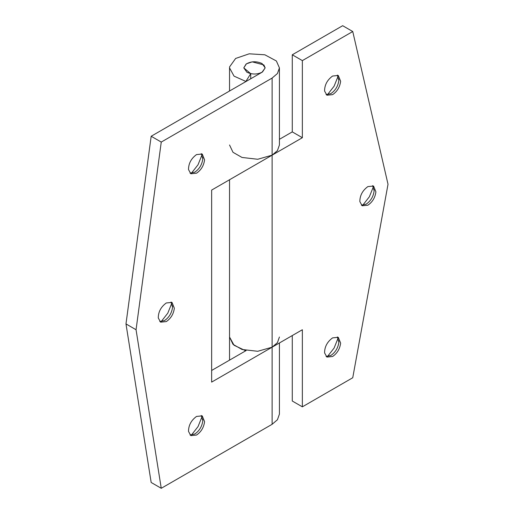 <?xml version="1.0" encoding="UTF-8"?>
<svg xmlns="http://www.w3.org/2000/svg" width="514" height="514" viewBox="0 0 514 514"><rect width="100%" height="100%" fill="white"/><g stroke="black" fill="none" stroke-linecap="round" stroke-linejoin="round"><path stroke-width="0.77" d="M246.084 64.07C251.025 61.198 256.338 61.018 262.037 63.524L265.173 67.887L262.487 71.973C257.495 74.594 252.303 74.684 246.919 72.249L243.79 67.887L246.084 64.07M361.348 205.15L366.103 204.193C370.703 201.064 373.389 196.599 374.147 190.803L372.618 185.638M367.863 205.214C372.47 202.079 375.149 197.62 375.914 191.825L373.562 186.029L367.863 186.595C362.531 190.501 359.858 195.5 359.851 201.591L362.164 205.78L367.863 205.214M374.147 190.803L374.141 189.582M362.698 205.292L369.367 196.772L373.408 186.736M326.075 94.589L330.823 93.638C335.43 90.503 338.116 86.044 338.874 80.248L337.338 75.076M332.59 94.653C337.197 91.524 339.876 87.059 340.634 81.263L338.289 75.468L332.59 76.033C327.251 79.946 324.585 84.945 324.578 91.029L326.891 95.218L332.59 94.653M338.874 80.248L338.867 79.027M327.424 94.73L334.094 86.211L338.135 76.175M326.075 356.44L330.823 355.482C335.43 352.353 338.116 347.894 338.874 342.099L337.338 336.927M332.59 356.504C337.197 353.375 339.876 348.91 340.634 343.114L338.289 337.319L332.59 337.884C327.251 341.791 324.585 346.796 324.578 352.88L326.891 357.069L332.59 356.504M338.874 342.099L338.867 340.878M327.424 356.581L334.094 348.062L338.135 338.026M292.273 335.552L292.273 401.016L302.354 406.837L302.354 329.737L272.118 347.194L257.739 351.287L242.01 349.481L232.996 344.329L229.54 337.011L229.54 179.752M279.423 139.313L292.273 131.892L302.354 137.713L272.118 155.17L257.739 159.263L242.01 157.457L232.996 152.305L229.54 144.987M292.273 131.892L292.273 54.792L302.354 60.613L352.745 31.521L388.019 184.263L352.745 377.745L302.354 406.837M292.273 54.792L342.671 25.7L352.745 31.521M302.354 137.713L302.354 60.613M159.777 321.526L164.531 320.569C169.132 317.44 171.817 312.975 172.576 307.179L171.046 302.014M166.292 321.591C170.899 318.455 173.578 313.996 174.342 308.201L171.997 302.405L166.292 302.971C160.959 306.877 158.286 311.876 158.28 317.967L160.593 322.156L166.292 321.591M172.576 307.179L172.569 305.958M161.126 321.668L167.795 313.148L171.837 303.112M190.013 173.147L194.767 172.19C199.368 169.061 202.053 164.596 202.812 158.8L201.282 153.635M196.528 173.205C201.135 170.076 203.814 165.611 204.578 159.822L202.227 154.02L196.528 154.585C191.195 158.498 188.522 163.497 188.516 169.581L190.829 173.771L196.528 173.205M202.812 158.8L202.805 157.58M191.362 173.282L198.031 164.763L202.073 154.727M190.013 434.992L194.767 434.041C199.368 430.905 202.053 426.447 202.812 420.651L201.282 415.479M196.528 435.056C201.135 431.927 203.814 427.462 204.578 421.666L202.227 415.871L196.528 416.436C191.195 420.349 188.522 425.348 188.516 431.432L190.829 435.621L196.528 435.056M202.812 420.651L202.805 419.43M191.362 435.133L198.031 426.614L202.073 416.578M245.737 81.662L250.729 73.669L250.729 78.777M250.729 73.669L243.79 67.887L246.405 63.839L252.213 61.853L263.862 64.931L265.173 67.887L262.037 72.249L151.174 136.255L161.255 142.076L272.118 78.07L272.118 155.17L211.646 190.084L211.646 382.108L272.118 347.194L272.118 424.294L161.255 488.3L136.056 329.737L161.255 142.076M245.737 81.373L234.031 76.13L229.54 67.88L229.604 66.846L235.643 58.448L249.194 53.816L264.851 54.792L276.378 60.986L279.423 67.887L279.423 144.987L277.431 150.628L272.118 155.17L272.118 347.194L277.431 342.652L279.423 337.011M279.423 67.887L277.431 73.528L272.118 78.07M229.54 337.004L234.031 345.254L245.737 350.786M279.423 342.973L279.423 414.111L277.431 419.752L272.118 424.294M161.255 488.3L151.174 482.479L125.981 323.916L136.056 329.737M125.981 323.916L151.174 136.255M211.646 370.465L246.103 350.574M229.54 91.017L229.54 67.887M229.54 360.141L229.54 337.011"/></g></svg>
